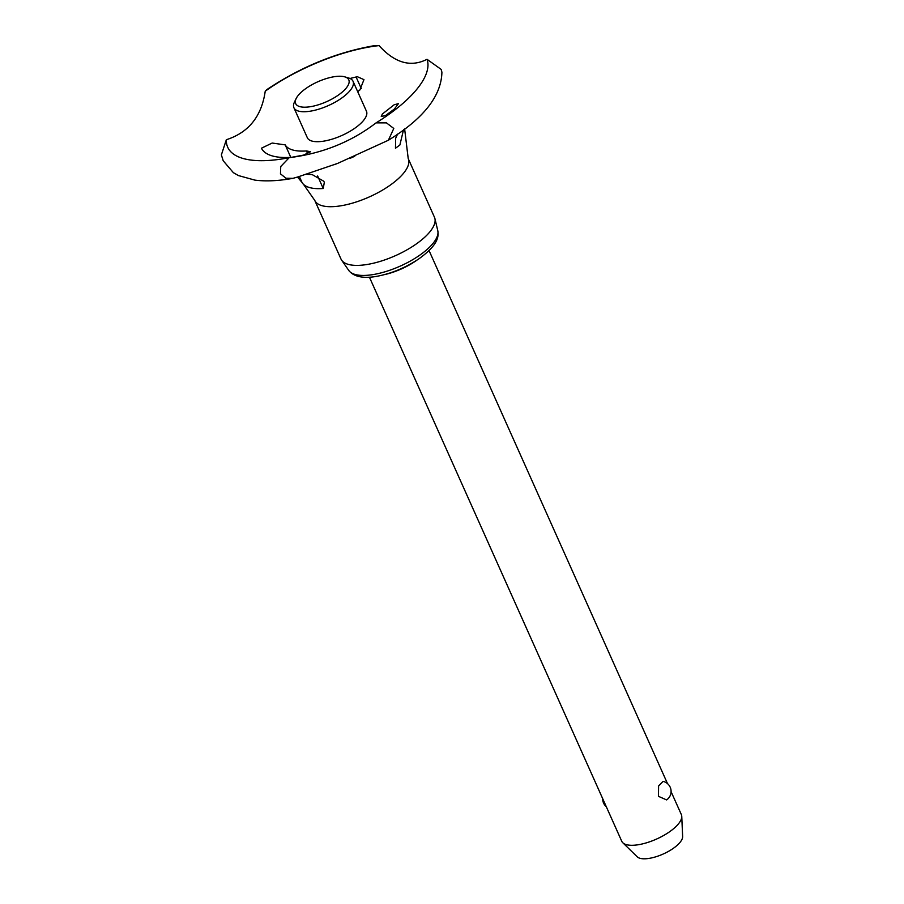<?xml version="1.0" encoding="UTF-8"?>
<svg xmlns="http://www.w3.org/2000/svg" width="904" height="904" viewBox="0 0 904 904"><rect width="100%" height="100%" fill="white"/><g stroke="black" fill="none" stroke-linecap="round" stroke-linejoin="round"><path stroke-width="1.36" d="M376.075 122.865L386.449 122.876L393.782 128.447L388.392 140.233L337.633 163.409L297.902 176.935L292.93 178.348L286.003 178.235L280.466 173.85L280.748 166.505L289.201 157.68C322.208 153.567 351.17 141.962 376.075 122.865A108.943 40.703 -24.1 0 0 415.083 91.327A108.943 40.703 -24.1 0 0 427.027 59.302C410.778 67.574 394.777 62.997 379.047 45.595A108.943 40.703 -24.1 0 0 372.211 46.511A108.943 40.703 -24.1 0 0 265.234 91.202C261.595 116.39 248.634 132.56 226.339 139.725A108.943 40.703 -24.1 0 0 260.058 160.675A108.943 40.703 -24.1 0 0 282.093 158.946A108.943 40.703 -24.1 0 0 289.201 157.68M388.392 140.233C423.524 118.639 441.367 95.96 441.909 72.184L441.129 69.382L427.027 59.302M369.453 277.245L621.749 841.262A32.646 12.204 -24.1 0 0 622.799 842.754A32.646 12.204 -24.1 0 0 638.043 844.777A32.646 12.204 -24.1 0 0 678.588 823.702A32.646 12.204 -24.1 0 0 681.763 816.38A32.646 12.204 -24.1 0 0 681.356 814.594L671.096 791.678M666.61 799.916L658.462 796.334L658.598 785.938L663.084 781.395A10.283 10.283 0 0 1 666.61 799.916M681.763 816.38L682.633 836.562A25.12 9.39 155.9 0 1 680.181 842.189A25.12 9.39 155.9 0 1 657.637 856.212A25.12 9.39 155.9 0 1 637.264 856.845L622.799 842.754M296.128 98.604L294.421 102.163A32.386 12.102 -24.1 0 0 293.913 107.734A32.386 12.102 -24.1 0 0 319.033 109.101A32.386 12.102 -24.1 0 0 350.289 90.31A32.386 12.102 -24.1 0 0 353.046 81.281A32.386 12.102 -24.1 0 0 348.548 77.959L344.752 76.851A29.097 10.871 -24.1 0 0 320.66 80.58A29.097 10.871 -24.1 0 0 298.139 95.496A29.097 10.871 -24.1 0 0 296.128 98.604A29.097 10.871 -24.1 0 0 312.841 106.243A29.097 10.871 -24.1 0 0 346.322 87.948A29.097 10.871 -24.1 0 0 344.752 76.851M293.913 107.734L307.315 137.69A32.386 12.102 -24.1 0 0 323.485 141.182A32.386 12.102 -24.1 0 0 363.69 120.266A32.386 12.102 -24.1 0 0 366.448 111.237L353.046 81.281M305.315 174.269L312.151 174.574L323.768 181.229L324.321 182.325L323.236 188.507A55.528 20.747 155.9 0 1 303.541 184.393L314.75 200.383L341 259.064A51.2 19.131 -24.1 0 0 341.667 260.25A51.2 19.131 -24.1 0 0 382.369 260.702A51.2 19.131 -24.1 0 0 430.123 231.526A51.2 19.131 -24.1 0 0 434.903 218.542A51.2 19.131 -24.1 0 0 434.462 217.254L408.212 158.573L404.63 128.944M350.029 78.501A78.569 29.357 155.9 0 1 356.097 76.998L357.476 76.761L363.962 79.642L359.882 89.971L357.69 91.666M261.527 148.166L272.16 143.047L285.212 144.877A55.528 20.747 -24.1 0 0 306.433 150.945L310.569 151.736L303.45 155.126L291.732 157.285A78.569 29.357 155.9 0 1 261.708 148.708L261.527 148.166M303.541 184.393A55.528 20.747 155.9 0 1 302.015 182.438L297.518 177.082M403.523 129.78L399.873 145.002L395.466 148.245L395.681 138.188L397.568 134.108M394.189 104.751L398.415 103.655L394.415 109.011L385.545 115.531L381.251 116.48L382.347 114.028L394.189 104.751M379.047 45.595L373.951 45.731C336.401 52.33 300.637 66.998 266.669 89.722L265.234 91.202M384.81 274.545A37.019 13.831 -24.1 0 0 416.812 260.228M226.339 139.725L221.367 154.9L223.22 160.788L233.379 172.675L238.453 175.568L254.894 180.122C264.906 181.388 276.262 181.015 288.975 179.015L292.93 178.348M314.75 200.383A51.2 19.131 -24.1 0 0 340.311 205.886A51.2 19.131 -24.1 0 0 403.873 172.845A51.2 19.131 -24.1 0 0 408.212 158.573M437.796 230.735C438.937 237.243 437.479 245.447 418.699 258.973C404.947 268.07 390.528 273.935 375.442 276.579C362.459 278.556 353.588 276.545 348.831 270.522A48.85 18.249 -24.1 0 0 372.584 274.658A48.85 18.249 -24.1 0 0 433.231 243.119A48.85 18.249 -24.1 0 0 437.796 230.735L434.903 218.542M302.015 182.438L299.314 176.404M290.794 157.352L285.212 144.877M323.236 188.507L317.632 175.964M307.676 153.703L306.433 150.945M361.272 88.581L356.097 76.998M667.491 783.587L429.061 250.577M354.752 156.245L350.221 158.29M334.13 164.697L337.633 163.409M348.831 270.522L341.667 260.25M602.697 798.661A10.283 10.283 0 0 0 606.301 806.741"/></g></svg>
